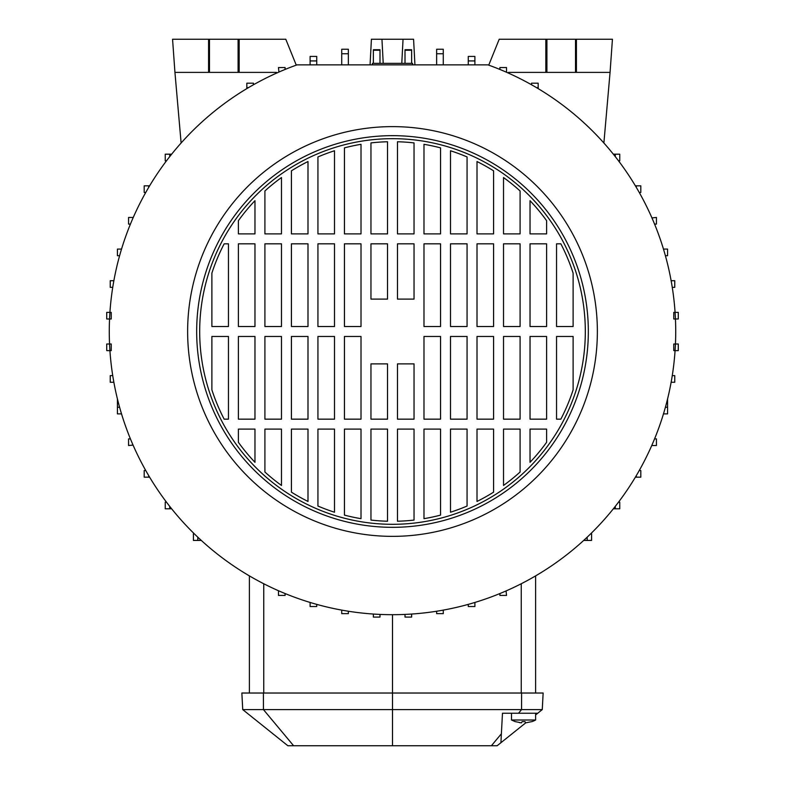 <?xml version="1.0" encoding="UTF-8"?>
<svg xmlns="http://www.w3.org/2000/svg" width="785" height="785" viewBox="0 0 785 785"><rect width="100%" height="100%" fill="white"/><g stroke="black" fill="none" stroke-linecap="round" stroke-linejoin="round"><path stroke-width="1.18" d="M392.5 138.67A192.816 192.816 0 0 1 585.316 331.496A192.816 192.816 0 0 1 392.5 524.311A192.816 192.816 0 0 1 199.684 331.496A192.816 192.816 0 0 1 392.5 138.67M228.455 243.821L228.455 326.521L211.881 326.521L211.881 273.151A189.803 189.803 0 0 1 224.157 243.821L228.455 243.821M254.968 243.821L254.968 326.521L238.395 326.521L238.395 243.821L254.968 243.821M281.481 243.821L281.481 326.521L264.908 326.521L264.908 243.821L281.481 243.821M307.995 243.821L307.995 326.521L291.421 326.521L291.421 243.821L307.995 243.821M361.012 243.821L361.012 326.521L344.448 326.521L344.448 243.821L361.012 243.821M334.508 243.821L334.508 326.521L317.935 326.521L317.935 243.821L334.508 243.821M370.962 243.821L387.525 243.821L387.525 299.105L370.962 299.105L370.962 243.821M387.525 141.751L387.525 233.881L370.962 233.881L370.962 142.909A189.803 189.803 0 0 1 387.525 141.751M361.012 144.312L361.012 233.881L344.448 233.881L344.448 147.865A189.803 189.803 0 0 1 361.012 144.312M334.508 150.759L334.508 233.881L317.935 233.881L317.935 156.941A189.803 189.803 0 0 1 334.508 150.759M307.995 161.533L307.995 233.881L291.421 233.881L291.421 170.836A189.803 189.803 0 0 1 307.995 161.533M281.481 177.538L281.481 233.881L264.908 233.881L264.908 190.971A189.803 189.803 0 0 1 281.481 177.538M254.968 200.685L254.968 233.881L238.395 233.881L238.395 220.683A189.803 189.803 0 0 1 254.968 200.685M556.545 243.821L560.843 243.821A189.803 189.803 0 0 1 573.119 273.151L573.119 326.521L556.545 326.521L556.545 243.821M530.032 243.821L546.605 243.821L546.605 326.521L530.032 326.521L530.032 243.821M503.519 243.821L520.092 243.821L520.092 326.521L503.519 326.521L503.519 243.821M477.005 243.821L493.579 243.821L493.579 326.521L477.005 326.521L477.005 243.821M423.988 243.821L440.552 243.821L440.552 326.521L423.988 326.521L423.988 243.821M450.492 243.821L467.065 243.821L467.065 326.521L450.492 326.521L450.492 243.821M414.038 243.821L414.038 299.105L397.475 299.105L397.475 243.821L414.038 243.821M397.475 141.751A189.803 189.803 0 0 1 414.038 142.909L414.038 233.881L397.475 233.881L397.475 141.751M423.988 144.312A189.803 189.803 0 0 1 440.552 147.865L440.552 233.881L423.988 233.881L423.988 144.312M450.492 150.759A189.803 189.803 0 0 1 467.065 156.941L467.065 233.881L450.492 233.881L450.492 150.759M477.005 161.533A189.803 189.803 0 0 1 493.579 170.836L493.579 233.881L477.005 233.881L477.005 161.533M503.519 177.538A189.803 189.803 0 0 1 520.092 190.971L520.092 233.881L503.519 233.881L503.519 177.538M530.032 200.685A189.803 189.803 0 0 1 546.605 220.683L546.605 233.881L530.032 233.881L530.032 200.685M556.545 419.161L556.545 336.461L573.119 336.461L573.119 389.831A189.803 189.803 0 0 1 560.843 419.161L556.545 419.161M530.032 419.161L530.032 336.461L546.605 336.461L546.605 419.161L530.032 419.161M503.519 419.161L503.519 336.461L520.092 336.461L520.092 419.161L503.519 419.161M477.005 419.161L477.005 336.461L493.579 336.461L493.579 419.161L477.005 419.161M423.988 419.161L423.988 336.461L440.552 336.461L440.552 419.161L423.988 419.161M450.492 419.161L450.492 336.461L467.065 336.461L467.065 419.161L450.492 419.161M414.038 419.161L397.475 419.161L397.475 363.877L414.038 363.877L414.038 419.161M397.475 521.23L397.475 429.101L414.038 429.101L414.038 520.072A189.803 189.803 0 0 1 397.475 521.23M423.988 518.669L423.988 429.101L440.552 429.101L440.552 515.117A189.803 189.803 0 0 1 423.988 518.669M450.492 512.222L450.492 429.101L467.065 429.101L467.065 506.04A189.803 189.803 0 0 1 450.492 512.222M477.005 501.448L477.005 429.101L493.579 429.101L493.579 492.146A189.803 189.803 0 0 1 477.005 501.448M503.519 485.444L503.519 429.101L520.092 429.101L520.092 472.011A189.803 189.803 0 0 1 503.519 485.444M530.032 462.296L530.032 429.101L546.605 429.101L546.605 442.298A189.803 189.803 0 0 1 530.032 462.296M228.455 419.161L224.157 419.161A189.803 189.803 0 0 1 211.881 389.831L211.881 336.461L228.455 336.461L228.455 419.161M254.968 419.161L238.395 419.161L238.395 336.461L254.968 336.461L254.968 419.161M281.481 419.161L264.908 419.161L264.908 336.461L281.481 336.461L281.481 419.161M307.995 419.161L291.421 419.161L291.421 336.461L307.995 336.461L307.995 419.161M361.012 419.161L344.448 419.161L344.448 336.461L361.012 336.461L361.012 419.161M334.508 419.161L317.935 419.161L317.935 336.461L334.508 336.461L334.508 419.161M370.962 419.161L370.962 363.877L387.525 363.877L387.525 419.161L370.962 419.161M387.525 521.23A189.803 189.803 0 0 1 370.962 520.072L370.962 429.101L387.525 429.101L387.525 521.23M361.012 518.669A189.803 189.803 0 0 1 344.448 515.117L344.448 429.101L361.012 429.101L361.012 518.669M334.508 512.222A189.803 189.803 0 0 1 317.935 506.04L317.935 429.101L334.508 429.101L334.508 512.222M307.995 501.448A189.803 189.803 0 0 1 291.421 492.146L291.421 429.101L307.995 429.101L307.995 501.448M281.481 485.444A189.803 189.803 0 0 1 264.908 472.011L264.908 429.101L281.481 429.101L281.481 485.444M254.968 462.296A189.803 189.803 0 0 1 238.395 442.298L238.395 429.101L254.968 429.101L254.968 462.296M392.5 135.658A195.828 195.828 0 0 1 588.328 331.496A195.828 195.828 0 0 1 392.5 527.324A195.828 195.828 0 0 1 196.672 331.496A195.828 195.828 0 0 1 392.5 135.658M392.5 126.62A204.865 204.865 0 0 1 597.365 331.496A204.865 204.865 0 0 1 392.5 536.361A204.865 204.865 0 0 1 187.635 331.496A204.865 204.865 0 0 1 392.5 126.62M392.5 614.694A283.199 283.199 0 0 1 297.044 64.861L487.956 64.861A283.199 283.199 0 0 1 392.5 614.694L392.5 709.601L242.732 709.601L287.86 745.75L293.61 745.75L287.86 745.75M583.677 540.423L591.596 540.423L591.596 533.8L590.683 533.8M587.19 537.156L587.19 540.423M618.492 502.164L619.758 502.164L619.758 508.798L615.303 508.798L615.303 506.315M613.33 508.798L615.303 508.798M639.226 470.529L640.805 470.529L640.805 477.162L636.321 477.162L636.321 475.563M635.369 477.162L636.321 477.162M412.635 64.861L412.557 63.349L372.443 63.349L372.365 64.861M651.727 445.527L656.437 445.527L656.437 438.893L654.543 438.893M667.574 398.858L667.574 407.258L665.376 407.258L667.574 407.258L667.574 413.891L663.453 413.891M672.245 375.632L674.757 375.632L674.757 382.256L671.116 382.256M673.756 343.997L673.756 350.62L678.279 350.62L678.279 343.997L673.756 343.997M673.756 318.985L673.756 312.361L678.279 312.361L678.279 318.985L673.756 318.985M672.245 287.349L674.757 287.349L674.757 280.726L671.116 280.726M665.376 255.724L667.574 255.724L667.574 249.09L663.453 249.09M651.933 217.916L656.437 217.455L656.437 224.088L654.543 224.088M618.492 160.817L619.758 160.817L619.758 154.184L615.303 154.184L615.303 156.666M613.33 154.184L615.303 154.184M639.226 192.453L640.805 192.453L640.805 185.819L636.321 185.819L636.321 187.419M635.369 185.819L636.321 185.819M531.543 84.77L531.543 83.19L538.167 83.19L538.167 87.675L536.567 87.675M538.167 88.626L538.167 87.675M506.531 72.259L506.531 67.559L499.908 67.559L499.908 69.443M468.272 64.861L468.272 60.926L474.896 60.926L474.896 56.422L468.272 56.422L468.272 60.926M474.896 64.861L474.896 60.926M436.637 64.861L436.637 53.753L443.27 53.753L443.27 49.239L436.637 49.239L436.637 53.753M443.27 64.861L443.27 53.753M405.001 63.349L405.001 50.23L411.634 50.23L411.634 49.72L405.001 49.72L405.001 50.23M411.634 63.349L411.634 50.23M379.999 50.23L373.366 50.23L373.366 49.72L379.999 49.72L379.999 63.349M373.366 63.349L373.366 50.23M348.363 53.753L341.73 53.753L341.73 49.239L348.363 49.239L348.363 64.861M341.73 64.861L341.73 53.753M316.728 60.926L310.104 60.926L310.104 56.422L316.728 56.422L316.728 64.861M310.104 64.861L310.104 60.926M278.93 72.063L278.469 67.559L285.092 67.559L285.092 69.443M253.457 84.77L253.457 83.19L246.833 83.19L246.833 87.675L248.433 87.675M246.833 88.626L246.833 87.675M166.508 160.817L165.243 160.817L165.243 154.184L169.697 154.184L169.697 156.666M171.67 154.184L169.697 154.184M145.774 192.453L144.195 192.453L144.195 185.819L148.679 185.819L148.679 187.419M149.631 185.819L148.679 185.819M133.273 217.455L128.563 217.455L128.563 224.088L130.457 224.088M119.624 255.724L117.426 255.724L117.426 249.09L121.547 249.09M112.755 287.349L110.243 287.349L110.243 280.726L113.884 280.726M111.244 318.985L111.244 312.361L106.721 312.361L106.721 318.985L111.244 318.985M111.244 343.997L111.244 350.62L106.721 350.62L106.721 343.997L111.244 343.997M112.755 375.632L110.243 375.632L110.243 382.256L113.884 382.256M117.426 398.868L117.426 407.258L119.624 407.258L117.426 407.258L117.426 413.891L121.547 413.891M133.067 445.066L128.563 445.527L128.563 438.893L130.457 438.893M145.774 470.529L144.195 470.529L144.195 477.162L148.679 477.162L148.679 475.563M149.631 477.162L148.679 477.162M166.508 502.164L165.243 502.164L165.243 508.798L169.697 508.798L169.697 506.315M171.67 508.798L169.697 508.798M197.81 537.156L197.81 540.423L193.404 540.423L193.404 533.8L194.317 533.8M201.323 540.423L197.81 540.423M249.394 693.027L249.394 575.876M310.104 602.438L310.104 606.53L316.728 606.52L316.728 604.371M341.73 610.102L341.73 613.644L348.363 613.635L348.363 611.23M373.366 614.047L373.366 617.098L379.999 617.079L379.999 614.419M535.606 693.027L535.606 575.876M411.634 614.047L411.634 617.098L405.001 617.079L405.001 614.419M443.27 610.102L443.27 613.644L436.637 613.635L436.637 611.23M474.896 602.438L474.896 606.53L468.272 606.52L468.272 604.371M278.469 590.722L278.469 595.422L285.092 595.422L285.092 593.538M506.07 590.919L506.531 595.422L499.908 595.422L499.908 593.538M370.069 64.861L371.413 39.25L381.952 39.25L383.217 63.349M381.952 39.25L403.048 39.25L401.783 63.349M403.048 39.25L413.587 39.25L414.931 64.861M276.703 73.044L276.448 72.387L174.937 72.387L172.563 39.25L208.584 39.25L208.584 72.387M239.17 72.387L239.17 39.25L285.799 39.25L296.259 65.145M181.119 143.017L174.937 72.387M208.584 39.25L238.09 39.25L238.09 72.387M239.17 39.25L238.09 39.25M508.297 73.044L508.552 72.387L610.063 72.387L612.437 39.25L576.416 39.25L576.416 72.387M545.83 72.387L545.83 39.25L499.201 39.25L488.741 65.145M603.881 143.017L610.063 72.387M576.416 39.25L546.909 39.25L546.909 72.387M545.83 39.25L546.909 39.25M263.397 693.027L543.141 693.027L542.268 709.601L392.5 709.601L392.5 745.75L293.61 745.75L263.436 709.601L263.397 693.027L241.858 693.027L242.732 709.601M525.744 722.838L500.918 742.718L501.389 733.769L491.39 745.75L497.131 745.75L392.5 745.75M542.268 709.601L535.606 714.939M521.603 693.027L521.564 709.601L518.522 713.241L502.469 713.241L500.918 742.718L497.131 745.75M537.715 713.241L518.522 713.241M535.606 713.241L535.606 720.012L511.506 720.012L515.303 721.66M531.808 721.66L531.808 721.66A25.611 25.611 0 0 0 535.606 720.012M531.788 721.621L525.656 722.848L525.008 721.621L522.104 721.621L521.456 722.848L515.421 721.65M519.356 722.602L521.456 722.848M255.743 720.022L256.302 720.473M263.75 693.027L263.75 583.736M521.25 693.027L521.25 583.736M209.477 39.25L209.477 72.387M575.523 39.25L575.523 72.387M511.506 713.241L511.506 720.012"/></g></svg>
